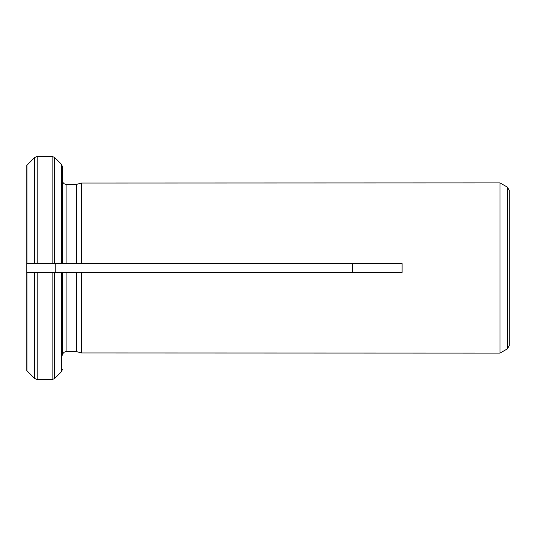 <?xml version="1.0" encoding="UTF-8"?>
<svg xmlns="http://www.w3.org/2000/svg" width="536" height="536" viewBox="0 0 536 536"><rect width="100%" height="100%" fill="white"/><g stroke="black" fill="none" stroke-linecap="round" stroke-linejoin="round"><path stroke-width="0.8" d="M352.306 272.469L352.306 263.531M26.8 370.624L26.8 263.531L37.212 263.531L26.8 263.531L26.8 165.376L34.686 157.47L37.212 156.425L52.119 156.425L54.645 157.47L61.486 164.318L62.531 166.843L62.531 263.531L55.771 263.531L55.771 272.469L402.107 272.469L402.107 263.531L76.534 263.531L81.532 263.531L81.532 183.031L500.028 182.91L500.028 353.09L81.532 352.969L81.532 272.469L76.534 272.469L76.534 351.629L81.532 352.969L76.534 351.629L66.109 351.629C63.985 351.891 62.792 353.083 62.531 355.207C62.792 353.083 63.985 351.891 66.109 351.629L66.109 272.469M66.109 263.531L66.109 184.371C63.985 184.109 62.792 182.917 62.531 180.793C62.792 182.917 63.985 184.109 66.109 184.371L76.534 184.371L81.532 183.031L76.534 184.371L76.534 263.531L37.212 263.531L37.212 156.425L52.119 156.425L52.119 263.531L55.771 263.531M34.686 272.469L34.686 378.53L26.954 370.791L34.686 378.53L37.212 379.575L37.212 272.469L26.8 272.469L62.531 272.469L62.531 355.207M37.212 379.575L52.119 379.575L54.645 378.53L61.486 371.683L62.531 369.157M54.645 272.469L54.645 378.53L61.486 371.683L61.486 272.469M26.954 263.531L26.954 165.209L34.686 157.47L34.686 263.531M54.645 263.531L54.645 157.47L61.486 164.318L61.486 263.531M507.411 348.829L507.411 187.171L509.2 190.267L509.2 345.733L507.411 348.829L500.028 353.09M509.2 268L509.2 344.28M55.771 272.469L52.119 272.469L52.119 379.575M26.954 370.791L26.954 272.469M507.411 187.171L500.028 182.91"/></g></svg>
